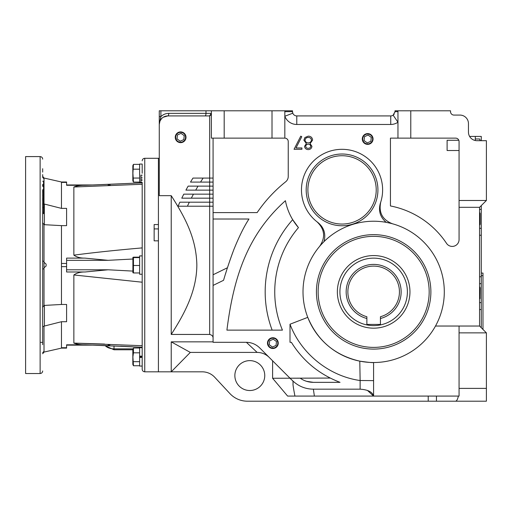 <?xml version="1.0" encoding="UTF-8"?>
<svg xmlns="http://www.w3.org/2000/svg" width="512" height="512" viewBox="0 0 512 512"><rect width="100%" height="100%" fill="white"/><g stroke="black" fill="none" stroke-linecap="round" stroke-linejoin="round"><path stroke-width="0.77" d="M362.733 138.982A4.947 4.947 0 0 0 367.674 143.93A4.947 4.947 0 0 0 372.621 138.982A4.947 4.947 0 0 0 367.674 134.035A4.947 4.947 0 0 0 362.733 138.982M364.07 140.589L367.264 142.906L370.867 141.306L371.283 137.382L368.09 135.059L364.486 136.666L364.07 140.589M267.923 343.123A4.947 4.947 0 0 0 272.87 348.07A4.947 4.947 0 0 0 277.818 343.123A4.947 4.947 0 0 0 272.87 338.176A4.947 4.947 0 0 0 267.923 343.123M269.267 344.723L272.454 347.046L276.058 345.44L276.474 341.517L273.28 339.2L269.677 340.8L269.267 344.723M175.674 137.274A4.947 4.947 0 0 0 180.621 142.221A4.947 4.947 0 0 0 185.568 137.274A4.947 4.947 0 0 0 180.621 132.333A4.947 4.947 0 0 0 175.674 137.274M177.018 138.88L180.211 141.197L183.814 139.597L184.23 135.674L181.037 133.35L177.434 134.957L177.018 138.88M159.27 158.291L158.419 158.291L158.419 224.557L154.144 224.557L154.144 240.845L158.419 240.845L158.419 371.821L144.749 371.821L144.749 158.291L158.419 158.291L158.419 371.821L171.226 371.821L190.31 352.403L257.133 352.403L246.387 342.31C251.59 342.426 256.051 344.314 259.77 347.962L290.01 378.202L330.234 378.067M246.387 342.31L213.082 342.31L213.082 338.253C213.158 336.301 212.019 335.034 209.664 334.445L209.862 334.451M213.082 341.856L171.226 341.856L171.226 371.546M210.899 114.848L210.899 114.842A2.56 2.56 0 0 1 208.813 115.923A2.56 2.56 0 0 0 209.664 115.776L209.677 115.776A2.56 2.56 0 0 0 211.373 113.363L209.664 115.776L209.664 178.08L192.973 178.08A213.53 213.53 0 0 0 190.502 182.099L209.664 182.099L209.664 186.118L188.154 186.118A213.53 213.53 0 0 0 185.92 190.138L209.664 190.138L209.664 194.15L183.795 194.15A213.53 213.53 0 0 0 181.779 198.17L209.664 198.17L209.664 202.189L179.872 202.189A213.53 213.53 0 0 0 178.061 206.208L209.664 206.208L209.664 334.445L171.226 334.445L171.226 195.667L159.27 195.667L159.27 124.467L160.89 116.634L160.89 110.797L272.013 110.797L272.013 138.131L211.373 138.131L211.373 110.797M264.755 375.578A14.944 14.944 0 0 0 249.805 360.627A14.944 14.944 0 0 0 234.861 375.578A14.944 14.944 0 0 0 249.805 390.522A14.944 14.944 0 0 0 264.755 375.578M175.245 137.274A5.382 5.382 0 0 1 180.621 131.898A5.382 5.382 0 0 1 186.003 137.274A5.382 5.382 0 0 1 180.621 142.656A5.382 5.382 0 0 1 175.245 137.274M159.27 125.203L159.27 124.768M359.789 361.146L360.134 380.531C328.87 376.141 300.966 353.478 290.01 324.224L307.77 317.357C317.619 340.819 334.963 355.411 359.789 361.146C368.032 362.342 372.634 362.803 373.587 362.522L373.414 362.522M360.134 380.506L373.587 380.627L373.587 396.077L294.938 396.077C293.35 387.891 292.736 383.725 293.094 383.578L292.928 381.011C298.694 386.368 305.51 389.082 313.37 389.171L360.128 389.171C368.019 389.709 372.486 392.006 373.53 396.077L367.45 390.413M373.056 138.982A5.382 5.382 0 0 0 367.674 133.606A5.382 5.382 0 0 0 362.298 138.982A5.382 5.382 0 0 0 367.674 144.365A5.382 5.382 0 0 0 373.056 138.982M278.253 343.123A5.382 5.382 0 0 0 272.87 337.741A5.382 5.382 0 0 0 267.488 343.123A5.382 5.382 0 0 0 272.87 348.499A5.382 5.382 0 0 0 278.253 343.123M303.008 291.872A70.65 70.65 0 0 0 373.658 362.522A70.65 70.65 0 0 0 444.301 291.872A70.65 70.65 0 0 0 373.658 221.229A70.65 70.65 0 0 0 303.008 291.872M384.704 221.037L386.246 222.355C380.16 217.21 378.221 210.797 380.41 203.104A40.57 40.57 0 0 0 342.054 149.318A40.57 40.57 0 0 0 317.888 222.483C324.038 227.552 326.061 233.946 323.962 241.658L320.819 244.973M458.816 140.269L447.11 140.269L447.11 150.515L459.066 150.515M316.429 291.872A57.229 57.229 0 0 1 373.658 234.65A57.229 57.229 0 0 1 430.88 291.872A57.229 57.229 0 0 1 373.658 349.101A57.229 57.229 0 0 1 316.429 291.872M306.182 189.894A35.872 35.872 0 0 1 342.054 154.016A35.872 35.872 0 0 1 377.926 189.894A35.872 35.872 0 0 1 342.054 225.766A35.872 35.872 0 0 1 306.182 189.894M429.171 291.872A55.52 55.52 0 0 1 373.658 347.392A55.52 55.52 0 0 1 318.138 291.872A55.52 55.52 0 0 1 373.658 236.352A55.52 55.52 0 0 1 429.171 291.872M342.054 155.725A34.163 34.163 0 0 1 376.218 189.894A34.163 34.163 0 0 1 342.054 224.058A34.163 34.163 0 0 1 307.891 189.894A34.163 34.163 0 0 1 342.054 155.725M479.994 298.765L480.141 287.699L479.565 286.746M479.565 299.565L480.096 293.184M479.994 297.158L480.083 297.67M479.987 294.822L479.565 296.358M480.141 224.301L480.141 213.389L479.699 212.538L480.058 218.848L479.699 225.152L480.141 224.301M337.357 291.872A36.301 36.301 0 0 0 373.658 328.173A36.301 36.301 0 0 0 409.958 291.872A36.301 36.301 0 0 0 373.658 255.571A36.301 36.301 0 0 0 337.357 291.872A36.301 36.301 0 0 0 373.658 328.173A36.301 36.301 0 0 0 409.958 291.872A36.301 36.301 0 0 0 373.658 255.571A36.301 36.301 0 0 0 337.357 291.872A36.301 36.301 0 0 0 373.658 328.173A36.301 36.301 0 0 0 409.958 291.872M366.874 318.496A27.469 27.469 0 0 1 373.658 264.403A27.469 27.469 0 0 1 380.435 318.496L380.435 324.416L366.874 324.416L366.874 316.73A25.76 25.76 0 0 1 373.658 266.112A25.76 25.76 0 0 1 380.435 316.73L380.435 318.496M480.141 140.691L479.699 138.982L475.296 138.982M479.994 139.782L480.083 140.288M480.096 140.691L479.699 138.982M479.994 291.552L480.083 292.563M479.994 287.546L480.083 288.051M479.994 289.152L479.699 289.952L479.699 286.746M480.096 293.152L479.565 289.952M481.274 275.648L482.982 275.648L482.982 273.082L481.274 273.082M482.982 275.648L482.982 329.453M306.061 142.144L305.664 141.754M305.248 141.126L305.12 140.774M311.014 141.466L310.419 142.112M309.907 142.464L309.427 142.682M308.48 142.867L308.179 142.88C306.394 142.797 305.344 141.894 305.043 140.179C305.318 138.394 306.387 137.491 308.25 137.459C310.086 137.453 311.155 138.323 311.45 140.058C311.155 141.862 310.067 142.803 308.179 142.88M308.826 137.491L309.382 137.594M310.906 138.541L311.219 139.053M311.29 139.206L311.392 139.526M305.165 139.411L305.306 139.072M305.645 138.56L306.061 138.144M306.31 137.965L307.072 137.619M308.25 148.301C306.829 148.326 305.978 147.667 305.702 146.33C305.946 144.973 306.784 144.256 308.205 144.192C309.645 144.256 310.509 144.96 310.79 146.304C310.522 147.629 309.677 148.294 308.25 148.301L308.019 148.294M310.349 147.443L309.984 147.776M309.587 148.019L309.235 148.16M309.114 144.333L309.626 144.57M309.92 144.762L310.355 145.178M306.925 144.506L307.373 144.32M307.437 144.301L307.782 144.224M481.274 327.744L481.274 235.277L479.565 235.206M481.274 235.277L481.274 205.606M481.274 140.691L481.274 136.422L469.606 136.422A8.544 8.544 0 0 1 468.461 132.154L468.461 123.61A8.544 8.544 0 0 0 459.923 115.072L453.946 115.072A3.418 3.418 0 0 1 450.528 111.654L450.528 110.797L395.008 110.797L395.008 111.654L393.146 115.181L394.246 114.093M475.296 140.518L475.296 136.422M479.565 276.794L481.274 276.723M481.274 309.581L479.565 309.517M296.787 124.467L390.739 124.467A12.813 12.813 0 0 0 397.965 122.234L393.146 115.181A4.269 4.269 0 0 1 390.739 115.923L296.787 115.923A4.269 4.269 0 0 1 292.8 113.184L284.826 116.25A12.813 12.813 0 0 0 296.787 124.467L296.787 115.923A4.269 4.269 0 0 1 292.8 113.184L292.512 111.654L284.826 111.654M373.587 380.627L373.587 362.522L373.587 396.077L459.066 396.077L459.066 332.87L486.4 332.87L479.565 326.035L479.565 207.315L459.066 207.315L459.066 141.549A3.418 3.418 0 0 0 455.654 138.131L397.965 138.131L397.965 110.797M479.565 207.315L486.4 200.48L486.4 140.691L477.005 140.691A8.544 8.544 0 0 1 468.461 132.154M459.066 200.48L486.4 200.48M459.066 332.87L459.066 326.035L479.565 326.035M226.95 329.843L226.912 330.125C233.446 278.304 246.918 235.168 285.421 200.71A57.651 57.651 0 0 0 298.458 227.616L292.691 219.68A108.474 108.474 0 0 0 272.147 330.125M285.421 200.71L285.005 201.082M308.262 136.141C310.854 136.224 312.301 137.542 312.602 140.096L310.074 143.61L311.942 146.323C311.603 148.416 310.349 149.51 308.186 149.613C306.054 149.478 304.845 148.371 304.55 146.291L306.374 143.61L303.898 140.205L304.864 137.549L308.262 136.141M301.766 136.691L295.987 147.968L301.926 147.968L301.926 149.286L294.042 149.286L300.774 136.141L301.766 136.691M306.592 381.325L313.37 382.342C308.557 382.317 304.179 380.934 300.25 378.202L291.61 378.202M304.73 380.659L306.413 381.267M290.01 324.224L290.01 342.31L291.366 342.31C303.059 361.05 319.277 374.387 340.026 382.342L313.37 382.342M458.362 396.077C457.658 399.36 456.717 401.062 455.52 401.203L486.4 401.203L486.4 332.87M309.792 382.061L307.712 381.638M306.234 381.21L304.992 380.762M306.701 381.357L307.174 381.498M324.499 239.661L324.602 239.091M321.638 226.298L317.888 222.483M394.982 112.134L395.008 111.654L397.965 111.654M292.589 112.442L292.8 113.184M272.013 138.131L284.826 138.131L284.826 110.797L292.512 110.797L292.512 111.654M211.373 113.363L168.755 113.363A2.56 0.947 -90 0 1 167.814 115.923L163.296 117.216M189.325 202.189A204.992 204.992 0 0 0 187.424 206.208M193.459 194.15A204.992 204.992 0 0 0 191.334 198.17M198.054 186.118A204.992 204.992 0 0 0 195.693 190.138M203.149 178.08A204.992 204.992 0 0 0 200.538 182.099M284.826 110.797L272.013 110.797M459.066 207.315L459.066 239.597A6.835 6.835 0 0 1 446.547 243.379A87.546 87.546 0 0 0 390.438 205.952L390.438 138.131L397.965 138.131M459.066 326.035L435.494 326.035M380.742 202.106C378.554 212.614 382.458 219.84 392.461 223.776M319.635 246.342C325.664 237.466 324.8 229.299 317.05 221.843M290.49 378.202L290.01 378.067M226.394 271.053L225.427 274.144M213.082 274.771L227.456 267.738L230.01 260.115M230.035 260.032L232.73 252.499M213.082 219.021L248.973 219.021C244.205 226.266 239.168 236.429 233.869 249.51C229.568 261.075 226.131 271.341 223.565 280.294L213.082 285.421M284.826 138.131A3.418 3.418 0 0 1 288.243 141.549L288.243 176.442A6.835 6.835 0 0 1 285.677 181.779A140.928 140.928 0 0 0 257.126 212.614L213.082 212.614M298.458 227.616A98.912 98.912 0 0 0 282.438 330.125L226.912 330.125M290.01 378.202L272.614 378.266L287.616 396.077L314.374 396.077L313.37 389.171M290.01 378.266L292.928 381.011M436.454 396.077L436.454 401.203L455.52 401.203M225.491 273.933L226.349 271.2M227.456 267.738L229.997 260.16M230.048 260L232.621 252.8M322.854 230.214L323.546 233.536M386.246 222.355L390.714 223.315M390.739 124.467L390.739 115.923A4.269 4.269 0 0 0 393.146 115.181A4.269 4.269 0 0 1 390.739 115.923A4.269 4.269 0 0 0 393.146 115.181M211.373 113.414A2.56 2.56 0 0 1 211.27 114.08M211.245 114.15L211.251 114.144A2.56 2.56 0 0 1 210.938 114.79M159.93 121.178L161.466 118.746M160.89 110.797L159.27 110.797L159.27 116.634L160.89 116.634C163.078 114.496 165.702 113.408 168.755 113.363M159.27 110.797L159.27 124.467A8.544 8.544 0 0 1 167.814 115.923L208.813 115.923M159.27 120.954L159.27 122.918M213.082 202.189L209.664 202.189L209.664 206.208L213.082 206.208L213.082 138.131M213.082 194.15L209.664 194.15L209.664 198.17L213.082 198.17M213.082 186.118L209.664 186.118L209.664 190.138L213.082 190.138M213.082 178.08L209.664 178.08L209.664 182.099L213.082 182.099M436.454 401.203L247.411 401.203A23.917 23.917 0 0 1 229.901 393.574L214.733 377.267A17.082 17.082 0 0 0 202.221 371.821L171.226 371.821M269.229 357.414C265.856 354.144 261.824 352.474 257.133 352.403L257.114 352.39M272.614 360.8L272.614 378.266M250.093 342.694L249.229 342.541M211.066 114.573L211.226 114.221M171.226 334.445C184.998 313.024 196.704 290.624 196.851 264.928C196.243 238.656 185.696 218.368 171.226 195.667M213.082 338.253L213.082 206.208M171.226 341.856L190.31 352.403M142.189 265.056L142.189 369.261L142.189 265.056M142.189 346.362L142.189 182.419L139.622 182.419L139.622 164.058L142.189 164.058L142.189 173.235M142.189 357.344L139.622 357.594L139.622 366.054L142.189 366.054M142.189 356.154L139.622 356.154L139.622 347.693L142.189 347.693M132.838 271.091L108.115 269.786L84.992 271.987C80.422 271.936 76.71 272.928 73.856 274.963L142.189 282.208L142.189 271.546M139.622 356.467L142.189 356.467M66.598 209.446L66.598 225.638L61.472 225.638L61.472 304.474L66.598 304.474L66.598 321.722L61.472 321.722L44.013 326.144L44.013 351.238C44.013 352.301 44.013 352.301 44.013 351.238L44.013 344.301M61.472 321.722L61.472 347.725L66.598 347.725L66.598 344.813L84.992 344.813L142.189 347.251L142.189 346.848M84.992 271.987L66.598 271.987L66.598 258.118L84.992 258.118L108.115 260.326L132.838 259.021M61.472 225.638L44.013 224.672L44.013 305.434L61.472 304.474M132.902 257.357L132.902 272.749M139.622 257.158L133.453 257.158L133.453 272.512M139.622 164.371L133.453 164.371L132.838 165.683L132.838 180.794L133.453 182.099L139.622 182.099M133.453 164.371L132.902 173.235L133.453 182.099M139.622 348.006L133.453 348.006L132.838 349.318L132.838 364.429L133.453 365.741L139.622 365.741M139.622 352.819L133.453 352.819L132.902 356.87L133.453 365.741M44.013 261.632L42.682 260.858L42.682 222.688L44.013 224.672M42.682 326.624L44.013 326.144M42.682 344.698L42.682 190.163M40.122 373.53L40.122 156.582L25.6 156.582L25.6 373.53L40.122 373.53C41.677 373.376 42.528 372.525 42.682 370.97M44.013 267.853L46.099 266.01L46.099 264.102L44.013 262.259M40.89 342.355L42.682 342.355M158.419 228.909L154.144 228.909M142.189 258.528L142.189 256.954M142.189 274.24L139.622 274.24L139.622 255.904L142.189 255.904L142.189 247.904C119.142 249.901 95.36 252.326 73.856 255.149C76.717 257.184 80.429 258.176 84.992 258.118M142.189 183.258L142.189 182.861L84.992 185.293C80.422 185.254 76.71 185.824 73.856 187.008L142.189 184.269M139.622 356.154L139.622 357.594M139.622 357.28L142.189 357.28M142.189 177.286L140.909 177.286L140.909 175.194L142.189 175.194M140.909 177.286L140.909 179.053L142.189 179.053M140.909 179.053L140.909 180.467L142.189 180.467M140.909 180.467L140.909 182.381L142.189 182.381M104.557 344.064L74.099 343.104M108.115 185.146L110.246 185.094M73.856 187.008L73.856 255.149M73.856 274.963L73.856 343.104L142.189 345.702M73.856 343.104C76.717 344.288 80.429 344.858 84.992 344.813M109.926 345.005L108.115 344.966M84.992 185.293L66.598 185.293L66.598 181.997L61.472 181.997L44.013 178.029L42.682 176.358M66.598 182.387L61.472 182.387L61.472 208.384L66.598 208.384L66.598 225.459M42.682 353.747L44.013 352.083L61.472 348.115L66.598 348.115L66.598 347.725M133.453 257.158L133.453 257.594L139.622 257.594M133.453 265.491L139.622 265.491M133.453 272.954L139.622 272.954M133.453 169.184L139.622 169.184M133.453 178.048L139.622 178.048M133.453 361.683L139.622 361.683M133.453 348.006L133.453 352.819M42.682 174.618L42.682 177.395L44.013 178.867C44.013 177.805 44.013 177.805 44.013 178.867C44.013 177.805 44.013 177.805 44.013 178.867L44.013 203.962L61.472 208.384M66.598 304.474L66.598 320.666M44.013 203.962L43.539 203.904M44.013 305.434L42.682 307.424L42.682 269.254L44.013 268.48M42.682 352.717L44.013 351.238M42.682 314.688L42.682 310.4M42.682 207.795L42.682 212.128L43.539 212.128L43.539 207.795L42.682 207.795L42.682 207.36L43.539 207.36L43.539 207.795M42.682 207.29L43.539 207.29L43.539 204.301L42.682 204.307M43.539 185.248L42.682 185.248L42.682 185.734L43.539 185.734L43.539 184.998L42.682 184.998M42.682 168.717L42.682 172.096M42.682 320.666L42.682 326.643M42.682 190.944L42.682 191.379L43.539 191.379L43.539 190.944L42.682 190.944M43.539 199.059L43.539 192.205L42.682 192.205L42.682 199.309L43.539 199.309L42.682 199.059M42.682 213.184L43.539 213.184L43.539 213.677L42.682 213.677M43.539 213.184L43.539 212.128M43.539 189.798L42.682 189.734M43.539 189.734L43.539 186.349L42.682 186.349M43.539 184.998L43.539 184.506L42.682 184.506M43.539 184.506L43.539 181.222L42.682 181.222M42.682 189.766L43.539 189.766L43.539 190.944M43.539 192.205L43.539 191.379M43.539 191.75L42.682 191.75M42.682 199.795L43.539 199.795L43.539 199.309M43.539 198.566L42.682 198.566M43.539 195.283L42.682 195.283M43.539 203.795L43.539 200.41L42.682 200.41M407.392 291.872A33.741 33.741 0 0 1 373.658 325.613A33.741 33.741 0 0 1 339.917 291.872A33.741 33.741 0 0 1 373.658 258.138A33.741 33.741 0 0 1 407.392 291.872M479.565 302.586L481.274 302.643M481.274 283.667L479.565 283.725M481.274 209.357L479.565 209.414M479.565 228.275L481.274 228.333M410.778 138.131L410.778 110.797M459.066 388.39L486.4 388.39M205.037 115.923A2.56 0.947 90 0 0 205.984 113.363L205.984 110.797M224.186 138.131L224.186 110.797M360.134 380.531L360.128 389.171M428.218 396.077L428.218 401.203M108.115 269.786L66.598 269.786M61.472 263.469L66.598 263.469M44.39 224.742L44.39 204.019M44.39 326.086L44.39 305.37M66.598 260.326L108.115 260.326M114.003 345.939L114.003 348.858L133.05 348.858M105.139 345.581A10.246 6.586 0 0 0 114.003 348.858L114.003 349.773L132.838 349.773M66.598 266.643L61.472 266.643M144.749 371.821C143.194 371.667 142.342 370.816 142.189 369.261M144.749 158.291C143.194 158.438 142.342 159.296 142.189 160.851M66.598 184.966L93.645 184.966L142.189 182.861M132.486 346.778L120.608 346.227M108.928 345.728L93.645 345.146L66.598 345.146M104.755 345.562L114.003 349.773M42.682 203.686L43.539 203.686M40.122 156.582C41.677 156.736 42.528 157.587 42.682 159.142"/></g></svg>
